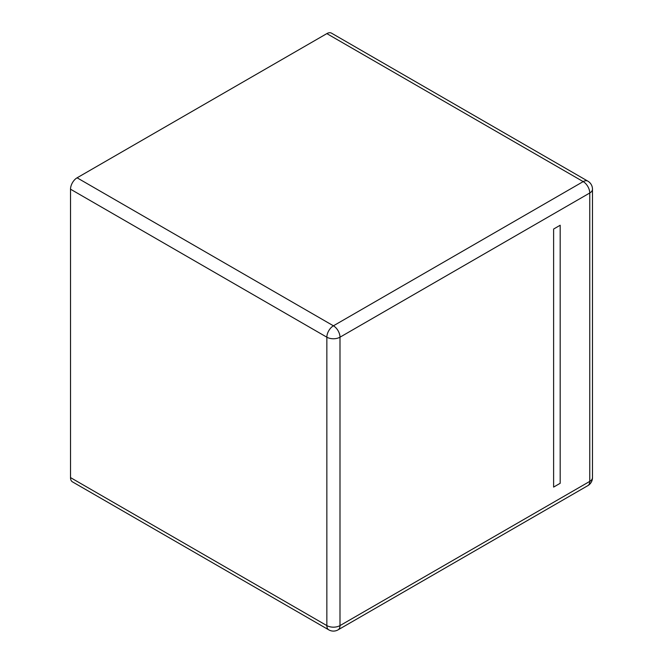 <?xml version="1.0" encoding="UTF-8"?>
<svg xmlns="http://www.w3.org/2000/svg" width="663" height="663" viewBox="0 0 663 663"><rect width="100%" height="100%" fill="white"/><g stroke="black" fill="none" stroke-linecap="round" stroke-linejoin="round"><path stroke-width="0.99" d="M326.851 33.614L77.09 177.808L333.423 325.806L583.191 181.604L326.851 33.614A9.299 5.37 -60 0 1 331.5 33.15L587.841 181.148A9.299 5.37 120 0 0 583.191 181.604A9.299 5.37 -120 0 1 589.763 192.991L339.995 337.194L339.995 625.599L589.763 481.396L589.763 192.991A9.299 5.37 0 0 0 592.482 189.195L592.482 477.6A9.299 5.37 180 0 1 589.763 481.396A9.299 5.37 -120 0 1 587.841 485.647A9.299 9.299 0 0 0 592.482 477.6M70.518 189.195L70.518 477.6L326.851 625.599L326.851 337.194L70.518 189.195A9.299 5.37 -60 0 1 77.09 177.808M587.841 485.647L338.072 629.85A9.299 5.37 -120 0 0 339.995 625.599A9.299 5.37 0 0 1 326.851 625.599A9.299 5.37 120 0 0 328.773 629.85L72.441 481.852A9.299 5.37 -60 0 1 70.518 477.6M553.613 229.042L553.613 487.09L560.185 483.294L560.185 225.246L553.613 229.042L553.613 487.09L560.185 483.294L560.185 225.246L553.613 229.042M333.423 325.806A9.299 5.37 120 0 0 326.851 337.194A9.299 5.37 180 0 0 339.995 337.194A9.299 5.37 -120 0 0 333.423 325.806M592.482 189.195A9.299 9.299 0 0 0 587.841 181.148M328.773 629.85A9.299 9.299 0 0 0 338.072 629.85"/></g></svg>
